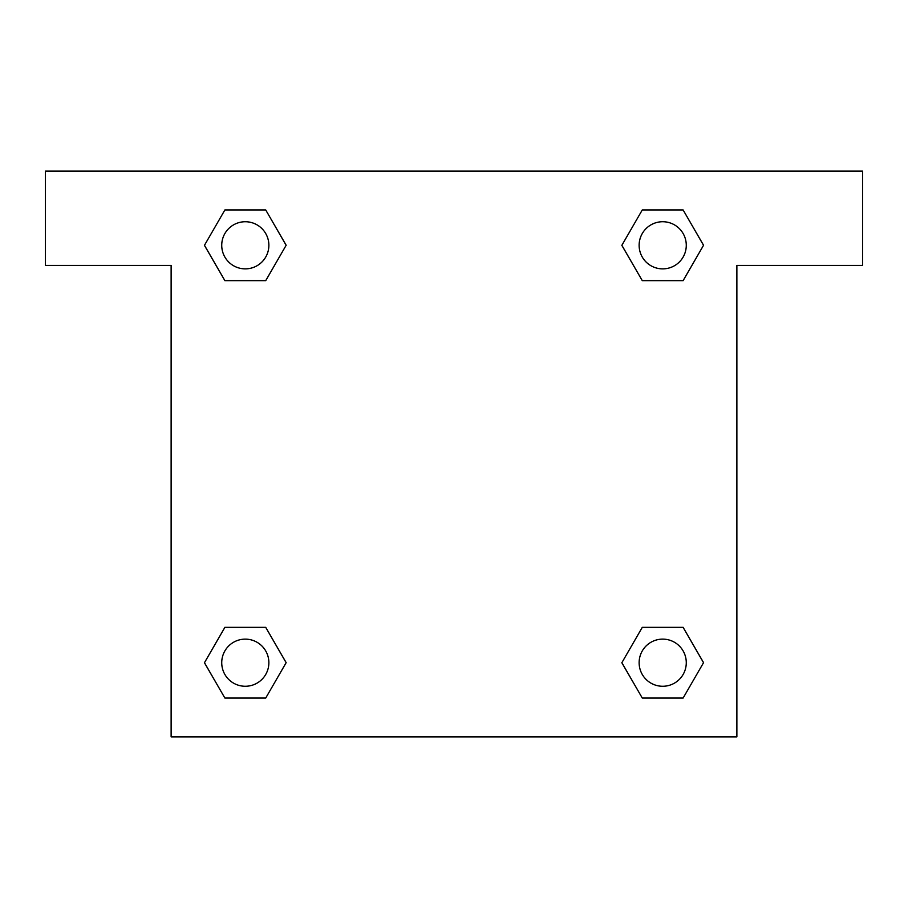 <?xml version="1.0" encoding="UTF-8"?>
<svg xmlns="http://www.w3.org/2000/svg" width="908" height="908" viewBox="0 0 908 908"><rect width="100%" height="100%" fill="white"/><g stroke="black" fill="none" stroke-linecap="round" stroke-linejoin="round"><path stroke-width="1.36" d="M657.29 280.663L683.111 280.663L642.285 280.663L621.866 245.296L642.285 209.941L683.111 209.941L703.53 245.296L683.111 280.663L642.285 280.663L657.29 280.663L642.285 280.663L621.821 245.33M224.889 280.663L265.715 280.663L224.889 280.663L204.47 245.296L224.889 209.941L265.715 209.941L286.133 245.296L265.715 280.663L224.889 280.663L204.425 245.33M250.71 627.337L224.889 627.337L265.715 627.337L286.133 662.704L265.715 698.059L224.889 698.059L204.47 662.704L224.889 627.337L265.715 627.337L250.71 627.337L265.715 627.337L286.179 662.67M683.111 627.337L642.285 627.337L683.111 627.337L703.53 662.704L683.111 698.059L642.285 698.059L621.866 662.704L642.285 627.337L683.111 627.337L703.575 662.67M862.6 171.124L45.4 171.124L45.4 265.42L171.124 265.42L171.124 736.876L736.876 736.876L736.876 265.42L862.6 265.42L862.6 171.124M265.715 209.941L224.889 209.941L265.715 209.941L286.179 245.273M224.889 698.059L265.715 698.059L224.889 698.059L204.425 662.726M642.285 698.059L683.111 698.059L642.285 698.059L621.821 662.726M683.111 209.941L642.285 209.941L683.111 209.941L703.575 245.273M686.278 662.704A23.574 23.574 0 0 0 650.911 642.285A23.574 23.574 0 0 0 650.911 683.111A23.574 23.574 0 0 0 686.278 662.704M268.87 662.704A23.574 23.574 0 0 0 233.515 642.285A23.574 23.574 0 0 0 233.515 683.111A23.574 23.574 0 0 0 268.87 662.704M686.278 245.296A23.574 23.574 0 0 0 650.911 224.889A23.574 23.574 0 0 0 650.911 265.715A23.574 23.574 0 0 0 686.278 245.296M268.87 245.296A23.574 23.574 0 0 0 233.515 224.889A23.574 23.574 0 0 0 233.515 265.715A23.574 23.574 0 0 0 268.87 245.296M642.285 627.337L657.29 627.337M265.715 280.663L250.71 280.663"/></g></svg>
